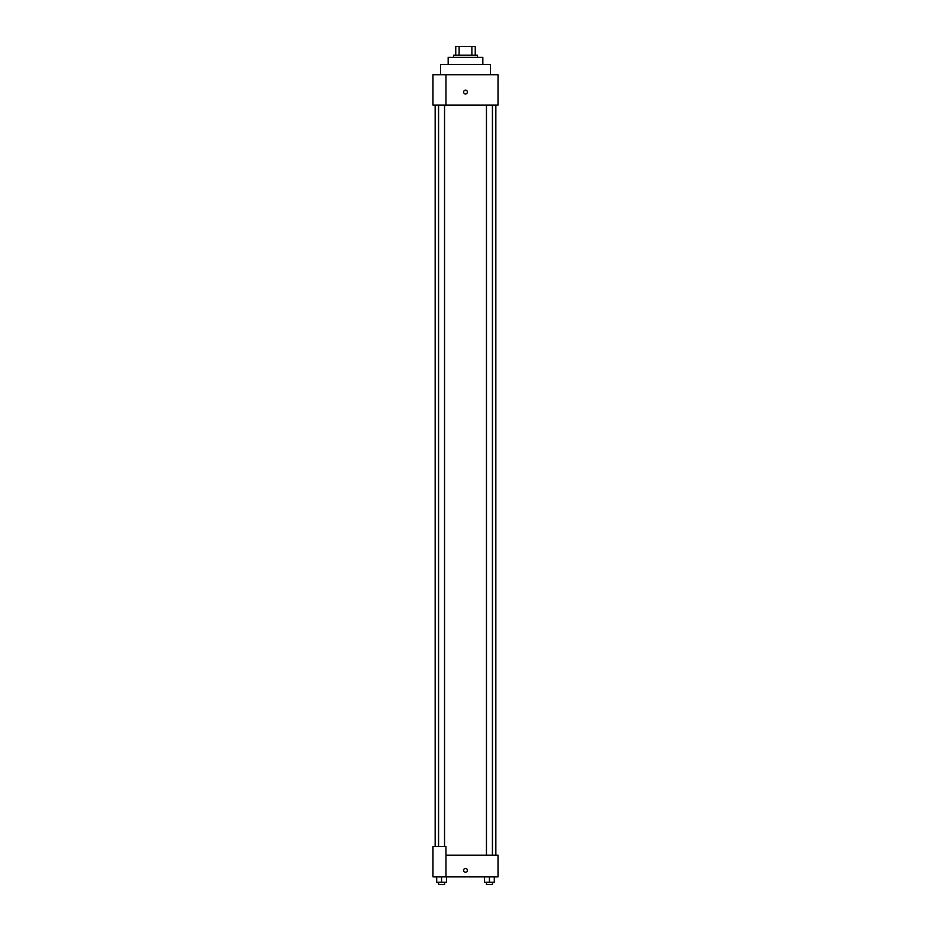 <?xml version="1.0" encoding="UTF-8"?>
<svg xmlns="http://www.w3.org/2000/svg" width="931" height="931" viewBox="0 0 931 931"><rect width="100%" height="100%" fill="white"/><g stroke="black" fill="none" stroke-linecap="round" stroke-linejoin="round"><path stroke-width="1.4" d="M459.134 55.22L459.134 46.55L455.748 46.55L455.748 55.22L455.748 46.55M459.134 46.55L475.252 46.55L475.252 55.22M471.866 55.22L471.866 46.55M453.572 57.385L453.572 55.22L477.428 55.22L477.428 57.385M448.16 64.437L448.16 57.385L482.84 57.385L482.84 64.437M440.572 74.736L440.572 64.437L490.428 64.437L490.428 74.736M445.984 74.736L432.985 74.736L432.985 105.087L498.015 105.087L498.015 74.736L445.984 74.736L445.984 105.087M463.603 92.076A1.897 1.897 0 0 1 466.454 90.435A1.897 1.897 0 0 1 466.454 93.717A1.897 1.897 0 0 1 463.603 92.076M445.984 855.182L498.015 855.182L498.015 876.862L432.985 876.862L432.985 846.512L445.984 846.512L445.984 876.862M463.603 870.357A1.897 1.897 0 0 1 466.454 868.716A1.897 1.897 0 0 1 466.454 871.998A1.897 1.897 0 0 1 463.603 870.357M484.551 876.862L484.551 882.285L494.314 882.285L494.314 876.862L494.314 882.285M489.438 882.285L489.438 876.862M492.429 882.285L492.429 884.45L486.448 884.45L486.448 882.285M436.686 876.862L436.686 882.285L446.449 882.285L446.449 876.862L446.449 882.285M441.562 882.285L441.562 876.862M444.553 882.285L444.553 884.45L438.571 884.45L438.571 882.285M495.851 855.182L495.851 105.087M435.149 846.512L435.149 105.087M486.448 105.087L486.448 855.182M492.429 105.087L492.429 855.182M444.553 846.512L444.553 105.087M438.571 846.512L438.571 105.087"/></g></svg>
